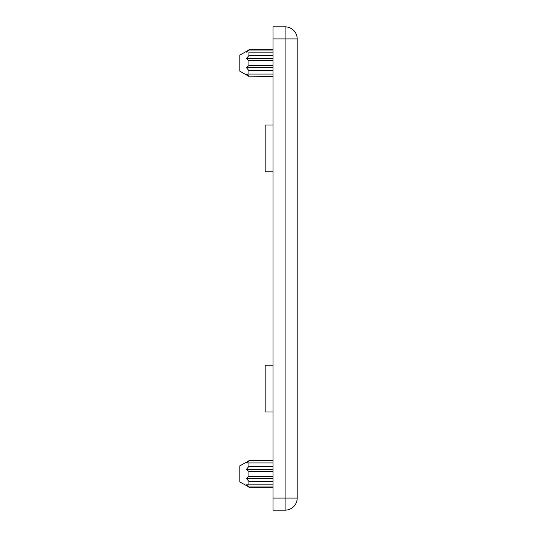 <?xml version="1.0" encoding="UTF-8"?>
<svg xmlns="http://www.w3.org/2000/svg" width="537" height="537" viewBox="0 0 537 537"><rect width="100%" height="100%" fill="white"/><g stroke="black" fill="none" stroke-linecap="round" stroke-linejoin="round"><path stroke-width="0.81" d="M297.196 38.932L297.196 498.067L285.113 498.067L285.113 510.15A12.082 12.082 0 0 0 297.196 498.067A12.082 12.082 0 0 1 285.113 510.15L273.031 510.15L273.031 38.932L297.196 38.932A12.082 12.082 0 0 0 285.113 26.85L285.113 498.067L273.031 498.067M285.113 26.85L273.031 26.85L273.031 38.932M273.031 486.972L248.906 486.972L246.416 484.851L273.031 484.851L246.416 484.851M273.031 481.434L248.906 481.434L246.416 478.44L273.031 478.44M246.416 478.44L248.906 476.319L273.031 476.319M273.031 471.486L248.906 471.486L246.416 469.365L273.031 469.365M246.416 469.365L248.906 466.371L273.031 466.371M273.031 462.954L246.416 462.954L248.906 460.833L273.031 460.833M248.906 486.972L239.804 481.937L239.804 465.868L248.906 460.833M248.906 481.434L248.906 484.851M248.906 471.486L248.906 476.319M248.906 462.954L248.906 466.371M273.031 365.16L265.177 365.16L265.177 411.98L273.031 411.98M248.906 52.149L273.031 52.149L248.906 52.149L248.906 55.566L273.031 55.566M246.416 52.149L248.906 50.028L273.031 50.028M273.031 60.681L248.906 60.681L246.416 58.56L273.031 58.56M246.416 58.56L248.906 55.566M273.031 70.629L248.906 70.629L246.416 67.635L273.031 67.635M246.416 67.635L248.906 65.514L273.031 65.514M273.031 76.167L248.906 76.167L246.416 74.046L273.031 74.046M273.031 76.388L248.906 76.167M248.906 74.046L248.906 70.629M248.906 65.514L248.906 60.681M248.906 50.028L239.804 55.063L239.804 71.132L248.906 76.388M273.031 171.84L265.177 171.84L265.177 125.02L273.031 125.02M248.906 460.612L273.031 460.612M248.906 487.193L273.031 487.193M273.031 49.807L248.906 49.807"/></g></svg>
